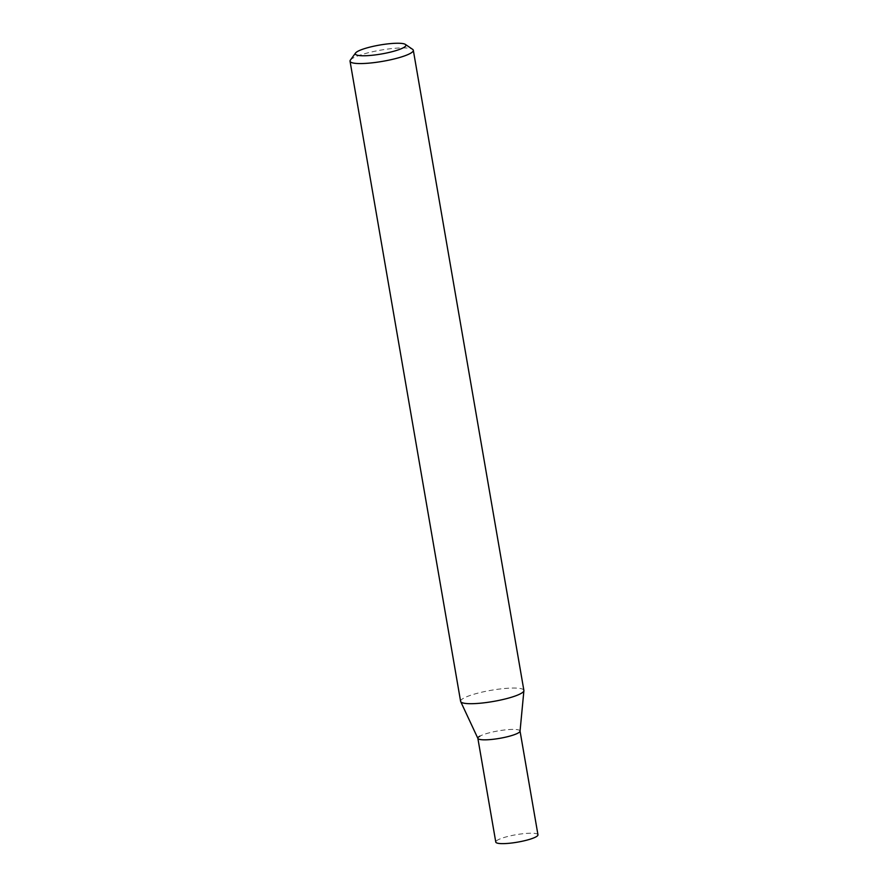 <?xml version="1.0" encoding="UTF-8"?>
<svg xmlns="http://www.w3.org/2000/svg" width="888" height="888" viewBox="0 0 888 888"><rect width="100%" height="100%" fill="white"/><g stroke="black" fill="none" stroke-linecap="round" stroke-linejoin="round"><path stroke-width="0.67" stroke-dasharray="4.44 3.33" d="M520.046 731.157A21.412 3.796 -9.8 0 0 503.718 730.08A21.412 3.796 -9.8 0 0 479.842 736.185A21.412 3.796 -9.8 0 0 477.899 738.439M460.606 701.342A32.112 5.683 170.2 0 1 463.591 698.223A32.112 5.683 170.2 0 1 498.668 689.155A32.112 5.683 170.2 0 1 523.887 690.42M350.383 60.107A32.112 5.683 170.2 0 1 353.024 58.075A32.112 5.683 170.2 0 1 385.27 49.406A32.112 5.683 170.2 0 1 412.631 49.351M537.962 834.787A21.412 3.796 -9.8 0 0 521.145 833.943A21.412 3.796 -9.8 0 0 497.768 839.981A21.412 3.796 -9.8 0 0 495.781 842.068M520.046 731.068L520.035 730.979A21.412 3.796 -9.8 0 0 503.219 730.136A21.412 3.796 -9.8 0 0 479.842 736.185"/><path stroke-width="1.33" d="M460.694 701.609L477.899 738.439A21.412 3.796 -9.8 0 0 495.16 739.038A21.412 3.796 -9.8 0 0 518.048 733.066A21.412 3.796 -9.8 0 0 520.046 731.157L523.898 690.686A32.112 5.683 170.2 0 1 520.901 693.539A32.112 5.683 170.2 0 1 486.58 702.497A32.112 5.683 170.2 0 1 460.694 701.609A32.112 5.683 170.2 0 1 460.606 701.342L350.039 61.205A32.112 5.683 170.2 0 1 350.383 60.107L355.566 53.003A25.685 4.551 170.2 0 1 357.675 51.382A25.685 4.551 170.2 0 1 383.472 44.444A25.685 4.551 170.2 0 1 405.361 44.4A25.685 4.551 170.2 0 1 403.529 47.641A25.685 4.551 170.2 0 1 373.249 55.156A25.685 4.551 170.2 0 1 355.566 53.003M405.361 44.4L412.631 49.351A32.112 5.683 170.2 0 1 413.32 50.272A32.112 5.683 170.2 0 1 410.334 53.402A32.112 5.683 170.2 0 1 375.258 62.46A32.112 5.683 170.2 0 1 350.039 61.205M413.32 50.272L523.887 690.42A32.112 5.683 170.2 0 1 523.898 690.686M477.866 738.35L495.781 842.068A21.412 3.796 -9.8 0 0 512.587 842.901A21.412 3.796 -9.8 0 0 535.975 836.862A21.412 3.796 -9.8 0 0 537.962 834.787L520.046 731.068M479.842 736.185A21.412 3.796 -9.8 0 0 477.844 738.261A21.412 3.796 -9.8 0 0 494.66 739.105A21.412 3.796 -9.8 0 0 518.048 733.066A21.412 3.796 -9.8 0 0 520.035 730.979"/></g></svg>
